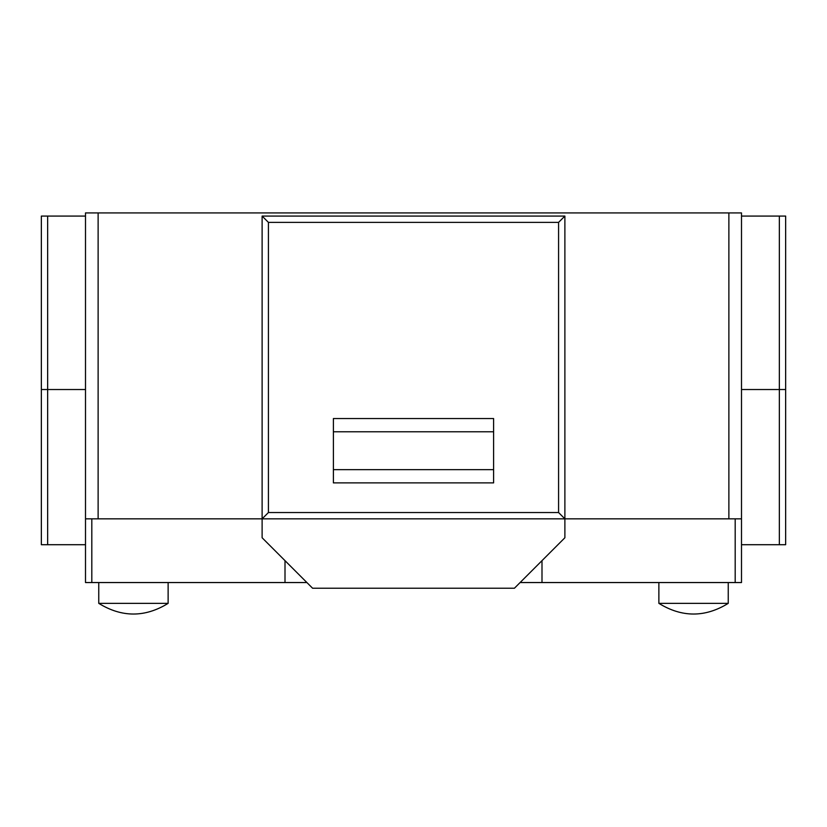 <?xml version="1.0" encoding="UTF-8"?>
<svg xmlns="http://www.w3.org/2000/svg" width="827" height="827" viewBox="0 0 827 827"><rect width="100%" height="100%" fill="white"/><g stroke="black" fill="none" stroke-linecap="round" stroke-linejoin="round"><path stroke-width="1.24" d="M262.118 518.839L85.501 518.839L85.501 582.549L85.501 212.921L741.499 212.921L741.499 518.839L564.882 518.839L564.882 537.757L514.425 588.224L312.575 588.224L262.118 537.757L262.118 216.074L564.882 216.074L564.882 518.839L262.118 518.839L268.424 512.533L268.424 222.38L262.118 216.074M564.882 518.839L558.576 512.533L268.424 512.533M268.424 222.38L558.576 222.38L564.882 216.074M333.395 482.885L333.395 418.545L493.605 418.545L493.605 482.885L333.395 482.885M493.605 431.787L333.395 431.787M333.395 469.643L493.605 469.643M98.754 582.549L98.754 603.359C121.879 617.593 145.004 617.593 168.129 603.359C145.004 617.593 121.879 617.593 98.754 603.359L168.129 603.359L168.129 582.549M693.564 603.359L728.246 603.359L728.246 582.549L728.246 603.359C705.121 617.593 681.996 617.593 658.871 603.359L693.564 603.359M85.501 216.074L41.35 216.074L41.35 544.704L85.501 544.704M741.499 518.839L741.499 582.549L741.499 544.704L785.65 544.704L785.65 216.074L741.499 216.074M46.57 544.704L41.35 544.704M98.124 518.839L98.124 212.921M85.501 582.549L91.807 582.549L91.807 518.839M741.499 582.549L520.1 582.549M306.9 582.549L91.807 582.549M728.876 212.921L728.876 518.839M785.65 544.704L779.344 544.704L779.344 216.074M541.995 582.549L541.995 560.644M285.005 560.644L285.005 582.549M558.576 512.533L558.576 222.38M47.656 216.074L47.656 389.527L85.501 389.527M741.499 389.527L785.65 389.527M41.35 389.527L47.656 389.527L47.656 544.704M735.193 518.839L735.193 582.549M728.246 603.359C705.121 617.593 681.996 617.593 658.871 603.359L658.871 582.549"/></g></svg>
